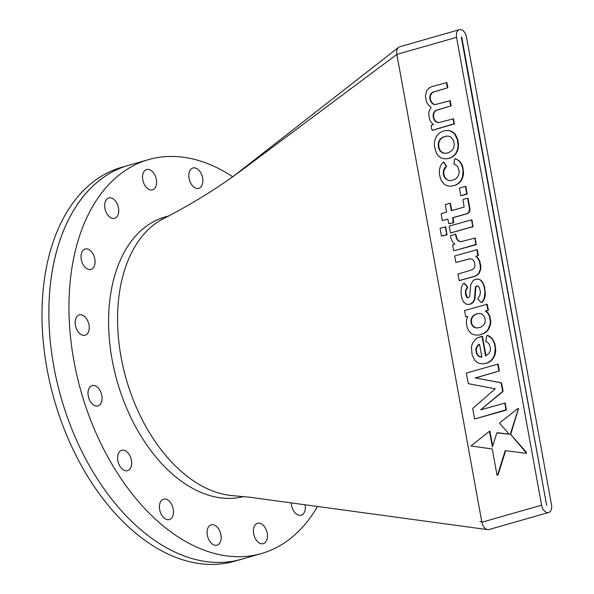 <?xml version="1.0" encoding="UTF-8"?>
<svg xmlns="http://www.w3.org/2000/svg" width="594" height="594" viewBox="0 0 594 594"><rect width="100%" height="100%" fill="white"/><g stroke="black" fill="none" stroke-linecap="round" stroke-linejoin="round"><path stroke-width="0.89" d="M461.746 37.162L461.293 37.177L546.643 505.353L461.746 37.162M261.315 553.586L241.238 559.325A204.893 128.787 -106 0 1 53.839 366.639A204.893 128.787 74 0 0 241.238 559.325L234.37 561.293A204.893 128.787 -106 0 1 46.971 368.607A204.893 128.787 -106 0 1 121.725 167.293L128.594 165.332A204.893 128.787 74 0 0 81.853 198.337A204.893 128.787 74 0 0 53.839 366.639A204.893 128.787 -106 0 1 128.594 165.332L148.671 159.593A204.893 128.787 74 0 0 101.93 192.597A204.893 128.787 74 0 0 73.916 360.9A204.893 128.787 74 0 0 261.315 553.586A204.893 128.787 74 0 0 308.056 520.574A204.893 128.787 74 0 0 317.493 506.444M163.305 218.711A145.188 91.261 74 0 0 163.231 218.748A145.188 91.261 74 0 0 121.087 357.076A145.188 91.261 74 0 0 232.922 495.663M459.385 29.7L399.688 46.77A7.774 4.886 74 0 0 398.589 47.334A7.774 4.886 74 0 0 396.851 54.403L481.868 522.245A7.774 4.886 74 0 0 487.652 529.64A7.774 4.886 74 0 0 488.981 529.551L548.678 512.481A7.774 4.886 74 0 0 551.514 504.848L466.498 37.006A7.774 4.886 74 0 0 459.385 29.7A7.774 4.886 74 0 0 456.548 37.333L541.572 505.175A7.774 4.886 74 0 0 548.678 512.481M454.395 123.886L453.497 118.8L438.476 122.691L435.744 121.763L436.196 121.748L434.645 119.921L433.583 116.951L433.642 114.248L434.355 112.177L435.87 110.469L451.136 105.821L450.207 100.69L435.008 104.633L432.811 103.928L433.264 103.913L431.682 102.317L430.605 100.074L430.219 97.869L430.62 95.211L432.581 92.36L447.846 87.712L446.911 82.573L431.949 86.583L429.15 87.979L426.893 90.333L425.386 96.013L426.47 101.968L428.452 105.138L431.14 107.351L429.21 110.811L428.675 114.122L429.707 119.795L431.638 122.943L433.501 124.51L431.155 125.356L431.801 129.633L432.878 130.235L454.395 123.886M435.283 104.559L433.264 103.913M438.751 122.616L436.196 121.748M442.352 220.537L447.854 219.127L448.826 223.804L453.623 222.713L453.081 217.731L467.463 213.617L468.911 212.607L469.802 211.033L469.973 209.058L468.065 198.381L466.632 198.359L462.934 199.584L464.166 207.054L451.351 210.714L450.074 203.207L445.337 204.611L446.569 212.065L441.127 213.781L442.352 220.537L447.869 219.223M451.782 210.595L450.542 203.809M476.188 244.542L475.155 238.001L460.788 241.713L458.011 240.8L458.464 240.785L457.053 238.714L455.724 234.177L450.393 235.759L451.284 239.315L452.762 242.211L454.922 244.075L452.658 244.891L453.742 250.839L476.433 244.334M461.063 241.639L458.464 240.785M447.104 158.754L450.787 157.811L453.541 156.185L456.147 153.438L457.9 149.859L458.568 146.065L457.788 139.464L454.974 133.88L451.774 131.363L448.834 130.502L445.032 130.628L442.359 131.393L439.322 133.16L437.028 135.506L435.142 139.122L434.422 142.664L434.363 146.027L436.271 152.851L438.12 155.613L441.097 157.945L443.97 158.732L447.104 158.754L450.334 157.826L453.088 156.2L455.702 153.452L457.447 149.874L458.115 146.079L457.335 139.479L454.521 133.895L451.329 131.378L448.381 130.517M463.498 172.52L462.823 167.144L461.501 163.595L459.37 160.907L455.427 158.717L454.618 159.192L453.935 163.84L457.662 166.402L459.266 171.629L458.783 174.629L457.231 177.45L455.115 179.329L450.356 180.717L448.002 180.286L446.176 178.898L444.475 176.463L443.748 173.856L443.874 170.575L446.525 166.09L443.629 162.08L441.565 164.055L439.983 167.367L439.426 170.344L439.374 173.901L440.488 178.705L441.966 181.593L444.49 184.385L447.386 185.855L450.712 186.256L455.761 185.165L458.605 183.479L461.085 180.94L462.971 176.938L463.498 173.945L463.498 172.52L463.045 172.535L463.498 172.52M450.564 180.658L448.448 180.272M468.673 304.432L470.804 303.824L472.757 302.405L474.413 299.331L475.371 287.466L476.002 286.286L477.606 285.825L479.158 287.043L480.457 291.825L479.87 295.404L477.725 298.923L481.259 302.621L482.729 301.945L484.63 298.299L485.357 294.728L484.511 286.508L481.66 280.873L479.432 279.277L476.544 279.083L473.448 280.227L470.849 284.333L469.564 296.792L467.708 297.884L466.572 297.015L467.025 297L465.882 292.976L465.941 290.681L467.686 287.147L464.456 283.286L463.238 283.524L461.36 287.444L460.989 293.978L462.125 299.057L463.654 302.012L466.312 304.21L469.126 304.418L471.257 303.809L473.21 302.391L474.866 299.317L475.824 287.451L476.455 286.271L477.717 285.907M468.05 297.787L467.025 297M489.463 431.281L470.931 445.96L492.255 448.99L497.015 475.185L497.572 475.029L505.219 450.623L526.18 453.326L526.403 452.301L510.721 434.414L518.458 408.561L517.315 408.962L499.844 422.757L499.777 423.44L509.199 434.244L496.807 432.878L492.426 446.933L489.463 431.281L489.916 431.266L492.708 446.035M497.015 475.185L498.024 475.014L505.643 450.698M482.573 363.951L487.897 362.815L490.874 361.004L493.362 358.345L495.136 354.44L495.745 350.631L494.928 343.792L492.188 338.432L487.993 335.417L486.724 335.669L485.795 341.543L487.667 342.486L489.114 344.06L490.421 347.869L490.302 350.757L489.144 353.252L485.58 355.969L482.038 336.449L477.658 337.734L475.549 339.144L472.379 343.592L471.391 347.186L472.141 355.071L474.784 360.268L476.782 362.192L479.195 363.335L482.573 363.951L487.444 362.83L490.421 361.018L492.916 358.36L494.683 354.455L495.218 348.166L494.475 343.807L493.295 340.889L491.735 338.446L487.54 335.432M485.996 355.761L482.484 336.434L480.91 336.404M479.269 335.038L484.013 333.449L486.338 331.86L488.313 329.789L490.659 323.975L490.755 320.842L489.656 315.629L487.719 312.526L485.714 311.048L488.416 310.276L487.191 304.225L464.597 310.573L465.726 316.788L467.701 316.402L466.572 319.676L466.372 323.351L467.092 327.287L468.562 330.568L470.916 333.219L472.72 334.303L475.586 335.127L479.269 335.038L483.561 333.464L485.885 331.875L487.867 329.804L490.206 323.99L490.302 320.857L489.204 315.644L487.266 312.541L485.261 311.063L487.964 310.291L486.738 304.239M465.726 316.788L467.671 316.476M455.85 262.459L469.973 258.709L472.586 259.474L474.168 261.434L474.992 265.236L474.428 267.634L472.624 269.609L457.967 274.086L459.147 280.568L459.593 280.554L475.148 276.277L477.502 274.955L479.195 273.136L480.605 269.795L480.836 266.238L479.714 260.855L478.103 258.138L476.18 256.363L478.348 255.576L477.272 249.629L454.67 255.969L455.85 262.459L470.166 258.761M506.355 409.882L505.249 402.992L480.68 409.86L503.088 391.023L501.492 382.907L475.556 377.947L499.324 370.99L498.188 364.07L466.26 373.084L468.295 383.65L495.255 388.818L472.698 408.479L474.621 419.03L506.467 409.66M481.348 409.674L482.269 408.924M472.943 226.708L472.007 220.055L471.294 219.914L449.658 225.995L449.213 226.589L450.497 232.997L472.943 226.708M467.107 193.911L465.911 186.538L464.746 186.412L459.459 188.268L460.825 195.782L467.211 193.689M446.955 234.704L445.693 226.804L440.065 228.304L441.491 236.137L447.208 234.489M481.786 521.799L479.907 521.569M525.727 453.341L526.514 452.903M526.061 452.918L525.95 452.316L526.403 452.301M525.95 452.316L525.222 451.626L525.675 451.611M525.222 451.626L510.721 434.414M510.268 434.429L518.146 409.34L518.592 409.325M518.146 409.34L518.005 408.575M508.605 434.132L497.393 432.707M497.572 475.029L498.024 475.014M479.558 344.379L478.608 344.542L477.131 346.012L476.277 347.676L475.853 349.725L476.588 353.824L478.326 356.11L480.442 357.039L481.853 357.009L479.536 344.26L477.583 345.998L476.73 347.661L476.306 349.71L477.041 353.809L478.779 356.096L481.853 357.001M495.218 348.166L495.671 348.151M494.475 343.807L494.928 343.792M493.295 340.889L493.748 340.874M491.735 338.446L492.188 338.432M489.567 336.501L490.02 336.486M482.038 336.449L482.484 336.434M487.444 362.83L487.897 362.815M490.421 361.018L490.874 361.004M492.916 358.36L493.362 358.345M494.683 354.455L495.136 354.44M495.292 350.646L495.745 350.631M478.608 344.542L479.061 344.527M477.131 346.012L477.583 345.998M476.277 347.676L476.73 347.661M475.853 349.725L476.306 349.71M476.588 353.824L477.041 353.809M478.326 356.11L478.779 356.096M480.442 357.039L480.895 357.024M484.511 316.825L481.986 314.018L479.848 313.454L476.7 313.825L473.99 315.147L472.148 316.884L470.968 319.743L471.035 322.72L471.94 325.163L474.569 327.554L476.908 328.022L480.531 327.279L482.632 325.965L484.392 323.982L485.12 321.866L485.187 319.186L484.511 316.825M490.302 320.857L490.755 320.842M489.204 315.644L489.656 315.629M487.266 312.541L487.719 312.526M485.261 311.063L485.714 311.048M487.964 310.291L488.416 310.276M483.561 333.464L484.013 333.449M485.885 331.875L486.338 331.86M487.867 329.804L488.313 329.789M489.404 326.938L489.857 326.923M490.206 323.99L490.659 323.975M479.945 313.483L477.153 313.81L474.443 315.132L472.601 316.869L471.421 319.728L471.488 322.705L472.393 325.148L475.014 327.539L477.168 327.97M476.7 313.825L477.153 313.81M473.99 315.147L474.443 315.132M472.148 316.884L472.601 316.869M470.968 319.743L471.421 319.728M471.035 322.72L471.488 322.705M471.94 325.163L472.393 325.148M473.218 326.715L473.67 326.7M474.569 327.554L475.014 327.539M481.259 302.621L482.276 301.96L484.177 298.314L484.912 293.072L485.365 293.057L484.912 293.072L484.919 291.402L485.372 291.387M484.919 291.402L484.058 286.523L484.511 286.508M484.058 286.523L482.803 283.241L483.256 283.227M482.803 283.241L481.207 280.888L481.66 280.873M481.207 280.888L479.432 279.277M478.979 279.291L476.544 279.083M466.572 297.015L465.941 295.797L466.394 295.775M465.941 295.797L465.429 292.991L465.882 292.976M465.429 292.991L465.488 290.696L465.941 290.681M465.488 290.696L467.233 287.162L467.686 287.147M467.233 287.162L466.884 286.486L467.337 286.471M466.884 286.486L464.003 283.301M470.804 303.824L471.257 303.809M472.757 302.405L473.21 302.391M474.413 299.331L474.866 299.317M475.022 295.649L475.475 295.634M475.066 289.664L475.519 289.649M475.371 287.466L475.824 287.451M476.002 286.286L476.455 286.271M482.276 301.96L482.729 301.945M484.177 298.314L484.63 298.299M484.904 294.743L485.357 294.728M459.147 280.568L474.695 276.292L477.056 274.97L478.742 273.151L480.152 269.81L480.383 266.253L480.836 266.238M480.383 266.253L479.261 260.87L479.714 260.855M479.261 260.87L477.65 258.152L478.103 258.138M477.65 258.152L476.18 256.363M475.727 256.378L478.348 255.576M477.903 255.591L476.819 249.643M474.695 276.292L475.148 276.277M477.056 274.97L477.502 274.955M478.742 273.151L479.195 273.136M480.152 269.81L480.605 269.795M450.712 186.256L455.308 185.18L458.152 183.494L460.632 180.955L462.526 176.953L463.053 171.117L463.506 171.102M463.053 171.117L462.37 167.159L462.823 167.144M462.37 167.159L461.048 163.61L461.501 163.595M461.048 163.61L458.924 160.922L459.37 160.907M458.924 160.922L457.135 159.444M456.682 159.459L454.982 158.732M448.002 180.286L446.176 178.898M445.723 178.913L444.022 176.477L444.475 176.463M444.022 176.477L443.295 173.871L443.748 173.856M443.295 173.871L443.421 170.589L443.874 170.575M443.421 170.589L444.527 167.991L444.98 167.976M444.527 167.991L446.525 166.09M446.072 166.105L445.975 165.57L446.428 165.555M445.975 165.57L443.889 162.57L444.342 162.556M443.889 162.57L443.176 162.095M455.308 185.18L455.761 185.165M458.152 183.494L458.605 183.479M460.632 180.955L461.085 180.94M462.526 176.953L462.971 176.938M463.045 173.96L463.498 173.945M450.92 137.221L449.74 136.382L446.591 136.041L442.864 137.095L440.095 139.219L438.647 141.847L438.209 144.409L438.543 147.735L439.76 150.557L442.099 152.717L444.371 153.282L447.646 153.022L450.861 151.44L452.754 149.562L453.823 147.319L454.328 144.32L453.385 140.043L450.92 137.221M458.033 143.548L458.486 143.533M457.335 139.479L457.788 139.464M456.081 136.189L456.534 136.175M454.521 133.895L454.974 133.88M451.329 131.378L451.774 131.363M450.334 157.826L450.787 157.811M453.088 156.2L453.541 156.185M455.702 153.452L456.147 153.438M457.447 149.874L457.9 149.859M458.115 146.079L458.568 146.065M446.881 136.071L443.317 137.08L440.548 139.204L439.1 141.832L438.662 144.394L438.996 147.72L440.213 150.542L442.552 152.703L444.758 153.252M442.864 137.095L443.317 137.08M440.095 139.219L440.548 139.204M438.647 141.847L439.1 141.832M438.209 144.409L438.662 144.394M438.543 147.735L438.996 147.72M439.76 150.557L440.213 150.542M442.099 152.717L442.552 152.703M506.014 409.674L504.796 403.007M481.816 408.939L502.65 391.698M502.205 391.713L503.088 391.023M502.635 391.038L501.039 382.922L501.492 382.907M501.039 382.922L500.334 382.506M499.881 382.521L475.556 377.947M475.103 377.962L499.324 370.99M498.878 371.005L497.735 364.085M474.621 419.03L506.251 410.105M475.98 244.349L474.71 238.016M458.011 240.8L456.6 238.729L457.053 238.714M456.6 238.729L455.279 234.192M453.742 250.839L475.95 244.75M450.497 232.997L473.18 226.5M472.727 226.514L471.554 220.07L472.007 220.055M471.554 220.07L470.842 219.929M472.252 226.923L472.705 226.908M448.826 223.804L453.17 222.728L452.628 217.746L467.01 213.632L468.458 212.622L469.438 210.061L469.884 210.046L469.438 210.061L469.52 209.073L469.973 209.058M469.52 209.073L467.612 198.396L468.065 198.381M467.612 198.396L466.632 198.359M450.089 203.824L449.621 203.222M453.17 222.728L453.623 222.713M453.378 221.941L453.831 221.926M452.628 217.746L453.081 217.731M467.01 213.632L467.463 213.617M468.458 212.622L468.911 212.607M469.349 211.048L469.802 211.033M466.765 193.703L465.466 186.553L465.911 186.538M465.466 186.553L464.746 186.412M460.825 195.782L467.003 194.127M432.425 130.249L454.499 123.656M454.054 123.671L453.044 118.815M435.744 121.763L434.192 119.936L434.645 119.921M434.192 119.936L433.13 116.966L433.583 116.951M433.13 116.966L433.189 114.263L433.642 114.248M433.189 114.263L433.902 112.192L434.355 112.177M433.902 112.192L435.87 110.469M435.417 110.484L451.136 105.821M450.683 105.836L449.755 100.705M432.811 103.928L431.229 102.331L431.682 102.317M431.229 102.331L430.153 100.089L430.605 100.074M430.153 100.089L429.766 97.884L430.219 97.869M429.766 97.884L430.167 95.226L430.62 95.211M430.167 95.226L431.133 93.993M430.68 94.008L432.581 92.36M432.128 92.374L447.846 87.712M447.393 87.726L446.458 82.588M453.831 124.131L454.284 124.116M446.755 234.504L445.24 226.819M441.491 236.137L446.703 234.927M75.423 325.304A10.595 6.66 74 0 0 85.113 335.268A10.595 6.66 74 0 0 88.981 324.859A10.595 6.66 74 0 0 79.284 314.887A10.595 6.66 74 0 0 75.423 325.304M142.783 179.923A10.595 6.66 74 0 0 152.472 189.887A10.595 6.66 74 0 0 156.341 179.477A10.595 6.66 74 0 0 146.651 169.505A10.595 6.66 74 0 0 142.783 179.923M189.078 178.4A10.595 6.66 74 0 0 198.775 188.365A10.595 6.66 74 0 0 202.636 177.955A10.595 6.66 74 0 0 192.946 167.983A10.595 6.66 74 0 0 189.078 178.4M117.85 460.684A10.595 6.66 74 0 0 127.539 470.656A10.595 6.66 74 0 0 131.408 460.239A10.595 6.66 74 0 0 121.711 450.274A10.595 6.66 74 0 0 117.85 460.684M159.667 509.585A10.595 6.66 74 0 0 169.357 519.55A10.595 6.66 74 0 0 173.225 509.14A10.595 6.66 74 0 0 163.528 499.175A10.595 6.66 74 0 0 159.667 509.585M88.261 395.975A10.595 6.66 74 0 0 97.958 405.94A10.595 6.66 74 0 0 101.826 395.53A10.595 6.66 74 0 0 92.129 385.565A10.595 6.66 74 0 0 88.261 395.975M81.274 259.422A10.595 6.66 74 0 0 90.964 269.394A10.595 6.66 74 0 0 94.832 258.977A10.595 6.66 74 0 0 85.135 249.012A10.595 6.66 74 0 0 81.274 259.422M291.253 502.873A10.595 6.66 74 0 0 291.506 505.249A10.595 6.66 74 0 0 301.195 515.213A10.595 6.66 74 0 0 303.616 513.506A10.595 6.66 74 0 0 305.064 504.803A10.595 6.66 74 0 0 305.056 504.752M104.923 208.375A10.595 6.66 74 0 0 114.62 218.34A10.595 6.66 74 0 0 117.033 216.632A10.595 6.66 74 0 0 118.488 207.93A10.595 6.66 74 0 0 108.791 197.958A10.595 6.66 74 0 0 106.378 199.666A10.595 6.66 74 0 0 104.923 208.375M253.645 533.702A10.595 6.66 74 0 0 263.342 543.666A10.595 6.66 74 0 0 267.211 533.256A10.595 6.66 74 0 0 257.514 523.284A10.595 6.66 74 0 0 253.645 533.702M207.351 535.224A10.595 6.66 74 0 0 217.048 545.188A10.595 6.66 74 0 0 220.909 534.778A10.595 6.66 74 0 0 211.219 524.814A10.595 6.66 74 0 0 207.351 535.224M168.354 216.053L165.08 216.988A145.188 91.261 74 0 0 131.965 240.384A145.188 91.261 74 0 0 112.11 359.645A145.188 91.261 74 0 0 243.392 496.599M232.781 176.782A204.893 128.787 74 0 0 148.671 159.593M456.548 37.333L396.851 54.403L239.3 172.015C215.147 189.642 189.79 205.22 163.231 218.748M541.572 505.175L481.868 522.245M525.89 453.125L526.343 453.111M522.356 448.322L522.809 448.307M519.49 445.017L519.943 445.003M514.879 439.723L515.332 439.709M513.335 424.665L513.788 424.651M516.401 414.909L516.847 414.894M517.27 412.125L517.723 412.11M502.999 433.42L503.452 433.405M498.514 471.985L498.967 471.97M499.457 468.941L499.91 468.926M502.338 459.778L502.791 459.763M495.255 349.406L495.708 349.391M493.889 342.352L494.342 342.337M492.515 339.671L492.968 339.657M488.55 335.966L489.003 335.952M485.008 363.387L485.461 363.372M491.669 359.689L492.122 359.674M494.988 352.546L495.441 352.532M477.873 345.277L478.319 345.263M476.707 346.844L477.16 346.829M476.069 348.7L476.522 348.685M477.457 354.967L477.91 354.952M481.147 357.024L481.6 357.009M490.258 322.423L490.703 322.408M489.753 318.25L490.206 318.236M486.263 311.805L486.716 311.791M481.415 334.251L481.868 334.236M484.726 332.67L485.172 332.655M488.632 328.371L489.085 328.356M489.805 325.467L490.258 325.453M475.349 314.486L475.794 314.471M473.069 316.015L473.522 316.001M471.562 318.317L472.007 318.295M470.997 321.235L471.45 321.22M471.488 323.938L471.94 323.923M472.579 325.935L473.032 325.92M473.893 327.131L474.346 327.116M475.735 327.784L476.188 327.769M483.434 284.882L483.887 284.868M482.009 282.061L482.454 282.046M480.093 280.093L480.546 280.078M477.762 279.187L478.215 279.173M466.253 296.406L466.706 296.391M465.458 291.847L465.911 291.832M466.364 288.929L466.81 288.914M471.777 303.118L472.23 303.103M473.589 300.868L474.042 300.854M474.717 297.49L475.17 297.475M475.222 288.565L475.668 288.55M483.226 300.141L483.679 300.126M484.541 296.525L484.994 296.51M480.271 268.035L480.724 268.02M476.692 257.269L477.145 257.254M462.912 260.58L463.365 260.566M475.876 275.631L476.329 275.616M477.895 274.057L478.348 274.042M461.709 165.384L462.162 165.37M459.986 162.266L460.432 162.251M457.803 160.194L458.256 160.18M455.828 159.095L456.281 159.081M449.183 180.502L449.628 180.487M446.859 179.596L447.312 179.581M444.869 177.695L445.322 177.68M443.659 175.178L444.112 175.163M443.354 172.23L443.807 172.215M443.97 169.29L444.423 169.275M445.3 167.048L445.752 167.033M444.936 164.07L445.381 164.055M443.532 162.333L443.985 162.318M456.727 184.34L457.18 184.326M459.392 182.224L459.845 182.21M461.575 178.95L462.028 178.935M462.785 175.46L463.231 175.445M458.071 144.817L458.523 144.802M457.684 141.513L458.137 141.498M452.925 132.633L453.378 132.618M449.858 130.947L450.304 130.932M451.715 157.009L452.16 156.994M454.395 154.826L454.848 154.811M456.571 151.663L457.024 151.648M457.781 147.98L458.234 147.965M444.728 136.568L445.181 136.553M439.374 140.533L439.827 140.518M438.431 143.124L438.884 143.109M438.379 146.072L438.832 146.057M440.934 151.633L441.379 151.619M443.235 153L443.688 152.985M495.04 397.809L495.493 397.794M502.42 391.372L502.873 391.357M500.46 382.722L500.913 382.707M492.226 381.125L492.678 381.11M484.57 379.737L485.023 379.722M479.833 378.853L480.286 378.838M457.306 239.761L457.759 239.746M455.94 236.457L456.385 236.442M471.198 219.995L471.651 219.98M467.122 198.381L467.575 198.366M449.858 203.527L450.304 203.512M450.995 223.27L451.447 223.255M467.73 213.127L468.183 213.112M468.904 211.835L469.357 211.82M465.102 186.479L465.555 186.464M453.549 121.243L454.002 121.228M437.11 122.23L437.563 122.216M434.971 120.849L435.424 120.834M433.665 118.451L434.117 118.436M433.546 113.231L433.999 113.216M434.66 111.338L435.112 111.323M443.05 108.16L443.503 108.145M433.91 104.284L434.363 104.269M432.024 103.133L432.469 103.118M430.695 101.21L431.14 101.195M429.967 96.555L430.42 96.54M430.427 94.617L430.873 94.602M431.407 93.191L431.86 93.176M439.76 90.05L440.213 90.036M232.997 176.626L398.574 47.349M487.652 529.64L249.651 497.237L232.707 495.648"/></g></svg>
